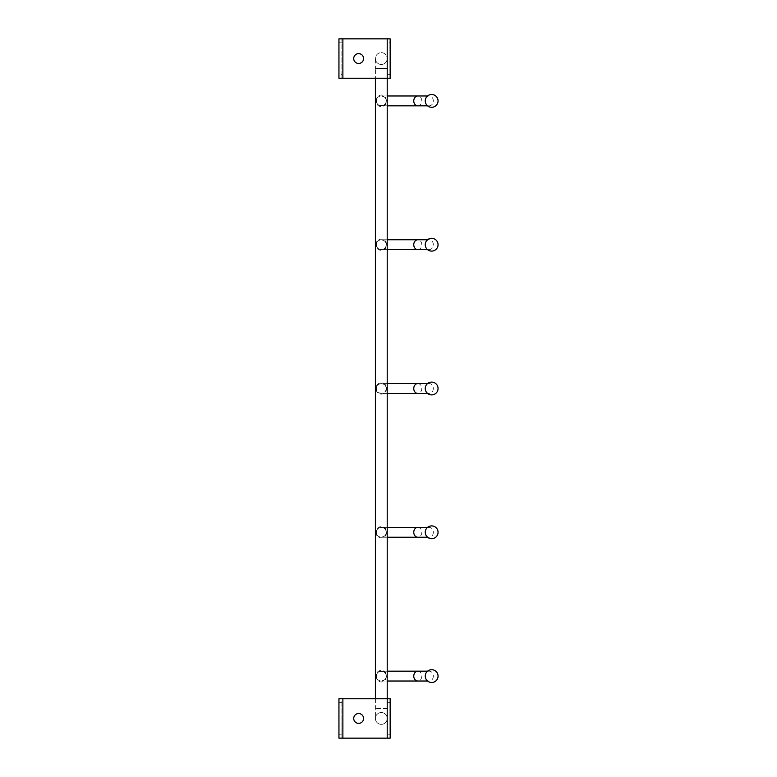 <?xml version="1.0" encoding="UTF-8"?>
<svg xmlns="http://www.w3.org/2000/svg" width="777" height="777" viewBox="0 0 777 777"><rect width="100%" height="100%" fill="white"/><g stroke="black" fill="none" stroke-linecap="round" stroke-linejoin="round"><path stroke-width="0.58" stroke-dasharray="3.88 2.91" d="M433.313 676.097A4.924 4.021 -90 0 1 429.292 681.021A4.924 4.021 -90 0 1 425.272 676.097A4.924 4.021 -90 0 1 429.292 671.173A4.924 4.021 -90 0 1 433.313 676.097M386.218 676.097A4.924 4.924 0 0 1 381.293 681.021A4.924 4.924 0 0 1 376.369 676.097C375.718 669.842 386.878 669.842 386.218 676.097L386.218 676.097C386.868 682.361 375.709 682.352 376.369 676.097A4.924 4.924 0 0 1 381.293 671.173A4.924 4.924 0 0 1 386.218 676.097A4.924 4.924 0 0 0 381.293 671.173A4.924 4.924 0 0 0 376.369 676.097L376.233 676.097C375.553 668.589 387.043 668.599 386.363 676.107C386.208 679.564 384.518 681.536 381.293 682.012C378.069 681.536 376.379 679.564 376.233 676.097M425.272 100.903A4.924 4.021 90 0 0 429.292 105.827A4.924 4.021 90 0 0 433.313 100.903A4.924 4.021 90 0 0 429.292 95.979A4.924 4.021 90 0 0 425.272 100.903M386.218 244.697A4.924 4.924 0 0 0 381.293 239.772A4.924 4.924 0 0 0 376.369 244.697C375.718 250.961 386.878 250.952 386.218 244.697L386.218 244.697C386.868 238.442 375.709 238.452 376.369 244.697A4.924 4.924 0 0 0 381.293 249.621A4.924 4.924 0 0 0 386.218 244.697A4.924 4.924 0 0 1 381.293 249.621A4.924 4.924 0 0 1 376.369 244.697L376.233 244.706C375.553 252.214 387.033 252.204 386.363 244.697C387.033 237.189 375.553 237.199 376.233 244.706M433.313 532.303A4.924 4.021 -90 0 1 429.292 537.228A4.924 4.021 -90 0 1 425.272 532.303A4.924 4.021 -90 0 1 429.292 527.379A4.924 4.021 -90 0 1 433.313 532.303M386.218 532.303L386.218 532.303A4.924 4.924 0 0 1 381.293 537.228A4.924 4.924 0 0 1 376.369 532.303C375.718 526.039 386.878 526.048 386.218 532.303C386.868 538.558 375.709 538.548 376.369 532.303A4.924 4.924 0 0 1 381.293 527.379A4.924 4.924 0 0 1 386.218 532.303A4.924 4.924 0 0 0 381.293 527.379A4.924 4.924 0 0 0 376.369 532.303L376.233 532.294C375.553 524.786 387.033 524.796 386.363 532.303C387.033 539.811 375.553 539.801 376.233 532.294M386.363 388.5L386.218 388.5C386.878 394.755 375.709 394.755 376.369 388.5A4.924 4.924 0 0 1 381.293 383.576A4.924 4.924 0 0 1 386.218 388.5C386.878 382.245 375.709 382.245 376.369 388.5L376.233 388.5C375.553 396.008 387.033 396.008 386.363 388.5C387.033 380.992 375.553 380.992 376.233 388.5M433.313 388.5A4.924 4.021 -90 0 1 429.292 393.424A4.924 4.021 -90 0 1 425.272 388.5A4.924 4.021 -90 0 1 429.292 383.576A4.924 4.021 -90 0 1 433.313 388.5M390.161 74.31L387.189 74.31L387.189 78.244L341.899 78.244L341.899 38.85L387.189 38.85L387.189 42.793L390.161 42.793L390.161 78.244L387.189 78.244L387.208 58.547A5.905 5.905 0 0 1 381.293 64.462A5.905 5.905 0 0 1 375.388 58.547A5.905 5.905 0 0 1 381.293 52.642A5.905 5.905 0 0 1 387.189 59.033A5.905 5.905 0 0 1 381.051 64.452A5.905 5.905 0 0 1 375.388 58.547L375.388 68.395L387.208 68.395L375.388 68.395L375.388 78.244M375.388 698.756L375.388 718.453A5.905 5.905 0 0 0 381.293 724.358A5.905 5.905 0 0 0 387.189 717.967A5.905 5.905 0 0 0 381.051 712.548A5.905 5.905 0 0 0 375.388 718.453A5.905 5.905 0 0 0 381.051 724.358A5.905 5.905 0 0 0 387.208 718.453A5.905 5.905 0 0 0 381.293 712.538A5.905 5.905 0 0 0 375.388 718.453A5.905 5.905 0 0 1 381.293 712.538A5.905 5.905 0 0 1 387.208 718.453L387.208 708.605L375.388 708.605L387.208 708.605L387.208 698.756L341.899 698.756L341.899 702.69L338.947 702.69L338.947 698.756L341.899 698.756L341.899 738.15L341.899 702.69M386.218 100.903L386.218 100.893A4.924 4.924 0 0 0 381.293 95.979A4.924 4.924 0 0 0 376.369 100.903C375.718 107.158 386.878 107.158 386.218 100.903C386.868 94.639 375.709 94.648 376.369 100.903A4.924 4.924 0 0 0 381.293 105.827A4.924 4.924 0 0 0 386.218 100.903A4.924 4.924 0 0 1 381.293 105.827A4.924 4.924 0 0 1 376.369 100.903L376.233 100.903C375.553 108.411 387.043 108.401 386.363 100.893C386.208 97.436 384.518 95.464 381.293 94.988C378.069 95.464 376.379 97.436 376.233 100.903M425.272 244.697A4.924 4.021 90 0 0 429.292 249.621A4.924 4.021 90 0 0 433.313 244.697A4.924 4.021 90 0 0 429.292 239.772A4.924 4.021 90 0 0 425.272 244.697M387.189 734.207L390.161 734.207L390.161 738.15L387.189 738.15L387.189 718.929L387.189 738.15L338.947 738.15L338.947 702.69M390.161 734.207L390.161 698.756L387.189 698.756L387.189 717.967L387.189 698.756M363.568 718.453A4.924 4.924 0 0 1 358.644 723.377A4.924 4.924 0 0 1 353.72 718.453A4.924 4.924 0 0 1 358.644 713.529A4.924 4.924 0 0 1 363.568 718.453M390.161 42.793L390.161 38.85L387.189 38.85L387.189 58.071A5.905 5.905 0 0 1 381.293 64.462A5.905 5.905 0 0 1 375.388 58.547A5.905 5.905 0 0 1 381.051 52.642A5.905 5.905 0 0 1 387.189 58.071L387.189 42.793M387.189 74.31L387.189 78.244M363.568 58.547A4.924 4.924 0 0 1 358.644 63.471A4.924 4.924 0 0 1 353.72 58.547A4.924 4.924 0 0 1 358.644 53.623A4.924 4.924 0 0 1 363.568 58.547M341.899 74.31L341.899 78.244L338.947 78.244L338.947 38.85L341.899 38.85L341.899 74.31L338.947 74.31M386.218 388.5A4.924 4.924 0 0 1 381.293 393.424A4.924 4.924 0 0 1 376.369 388.5A4.924 4.924 0 0 0 381.293 393.424A4.924 4.924 0 0 0 386.218 388.5M417.783 671.173A4.924 4.021 -90 0 1 421.804 676.097A4.924 4.021 -90 0 1 417.783 681.021M417.783 249.621A4.924 4.021 90 0 0 421.804 244.697A4.924 4.021 90 0 0 417.783 239.772M417.783 527.379A4.924 4.021 -90 0 1 421.804 532.303A4.924 4.021 -90 0 1 417.783 537.228M417.783 383.576A4.924 4.021 -90 0 1 421.804 388.5A4.924 4.021 -90 0 1 417.783 393.424M417.783 105.827A4.924 4.021 90 0 0 421.804 100.903A4.924 4.021 90 0 0 417.783 95.979M390.161 702.69L387.189 702.69M341.899 734.207L338.947 734.207M341.899 42.793L338.947 42.793M429.292 681.021L427.564 681.021M387.208 681.021L381.293 681.021M387.208 239.772L381.293 239.772M429.292 537.228L427.564 537.228M387.208 537.228L381.293 537.228M387.208 383.576L381.293 383.576M429.292 383.576L427.564 383.576M387.208 95.979L381.293 95.979M429.292 95.979L427.564 95.979M429.292 239.772L427.564 239.772M387.208 105.827L381.293 105.827M429.292 393.424L427.564 393.424M387.208 393.424L381.293 393.424M429.292 527.379L427.564 527.379M429.292 671.173L427.564 671.173M387.208 249.621L381.293 249.621M387.208 527.379L381.293 527.379M429.292 105.827L427.564 105.827M387.208 671.173L381.293 671.173M429.292 249.621L427.564 249.621"/><path stroke-width="1.17" d="M375.388 78.244L375.388 698.756M387.208 38.85L387.208 78.244L338.947 78.244L338.947 38.85L390.161 38.85L390.161 78.244L387.208 78.244L387.208 698.756L338.947 698.756L338.947 738.15L387.208 738.15L387.208 698.756L390.161 698.756L390.161 738.15L387.208 738.15M363.568 718.453A4.924 4.924 0 0 1 358.644 723.377A4.924 4.924 0 0 1 353.72 718.453A4.924 4.924 0 0 1 358.644 713.529A4.924 4.924 0 0 1 363.568 718.453M363.568 58.547A4.924 4.924 0 0 1 358.644 63.471A4.924 4.924 0 0 1 353.72 58.547A4.924 4.924 0 0 1 358.644 53.623A4.924 4.924 0 0 1 363.568 58.547M427.564 681.021L417.783 681.021A4.924 4.021 -90 0 1 413.762 676.097A4.924 4.021 -90 0 1 417.783 671.173L387.208 671.173M427.564 239.772L417.783 239.772A4.924 4.021 90 0 0 413.762 244.697A4.924 4.021 90 0 0 417.783 249.621L387.208 249.621M427.564 537.228L417.783 537.228A4.924 4.021 -90 0 1 413.762 532.303A4.924 4.021 -90 0 1 417.783 527.379L387.208 527.379M427.564 393.424L417.783 393.424A4.924 4.021 -90 0 1 413.762 388.5A4.924 4.021 -90 0 1 417.783 383.576L387.208 383.576M427.564 95.979L417.783 95.979A4.924 4.021 90 0 0 413.762 100.903A4.924 4.021 90 0 0 417.783 105.827L387.208 105.827M342.88 738.15L342.88 698.756M342.88 38.85L342.88 78.244M425.252 676.097A6.401 6.401 0 0 0 431.653 682.497A6.401 6.401 0 0 0 438.053 676.097A6.401 6.401 0 0 0 431.653 669.696A6.401 6.401 0 0 0 425.252 676.097M417.783 681.021L387.208 681.021M425.252 100.903A6.401 6.401 0 0 0 431.653 107.304A6.401 6.401 0 0 0 438.053 100.903A6.401 6.401 0 0 0 431.653 94.503A6.401 6.401 0 0 0 425.252 100.903M417.783 239.772L387.208 239.772M425.252 532.303A6.401 6.401 0 0 0 431.653 538.704A6.401 6.401 0 0 0 438.053 532.303A6.401 6.401 0 0 0 431.653 525.893A6.401 6.401 0 0 0 425.252 532.303M417.783 537.228L387.208 537.228M425.252 388.5A6.401 6.401 0 0 0 431.653 394.901A6.401 6.401 0 0 0 438.053 388.5A6.401 6.401 0 0 0 431.653 382.099A6.401 6.401 0 0 0 425.252 388.5M427.564 383.576L417.783 383.576M417.783 95.979L387.208 95.979M425.252 244.697A6.401 6.401 0 0 0 431.653 251.107A6.401 6.401 0 0 0 438.053 244.697A6.401 6.401 0 0 0 431.653 238.296A6.401 6.401 0 0 0 425.252 244.697M417.783 393.424L387.208 393.424M427.564 527.379L417.783 527.379M427.564 671.173L417.783 671.173M427.564 105.827L417.783 105.827M427.564 249.621L417.783 249.621"/></g></svg>
